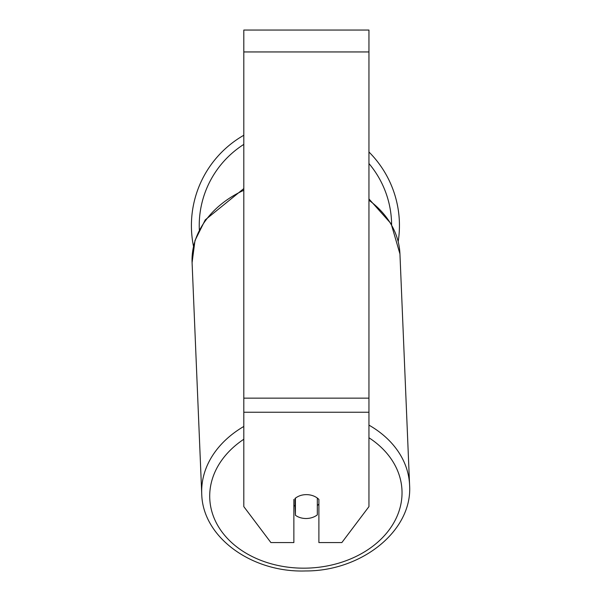 <?xml version="1.0" encoding="UTF-8"?>
<svg xmlns="http://www.w3.org/2000/svg" width="601" height="601" viewBox="0 0 601 601"><rect width="100%" height="100%" fill="white"/><g stroke="black" fill="none" stroke-linecap="round" stroke-linejoin="round"><path stroke-width="0.9" d="M317.32 498.056L317.32 514.892A15.641 11.975 -2.4 0 1 306.375 518.505A15.641 11.975 -2.4 0 1 295.429 515.275L295.422 498.064M293.866 505.246A15.641 11.975 -2.4 0 0 295.053 506.23L295.429 515.275M295.429 498.161A15.641 11.975 -2.4 0 1 300.868 495.404A15.641 11.982 0 0 1 318.891 499.431L318.891 542.568L341.849 542.568L368.946 506.62L368.946 412.233L243.811 412.233L243.811 506.62L270.901 542.568L293.866 542.568L293.866 499.431M318.891 504.036A15.641 11.975 -2.4 0 1 317.32 505.546M295.053 506.23L295.053 498.357M368.946 412.233L368.946 30.05L243.811 30.05L243.811 412.233M399.447 225.57A104.018 104.018 0 0 0 368.946 151.985A104.018 104.018 0 0 1 398.208 241.549M193.492 246.267A104.018 104.018 0 0 1 243.811 135.263A104.018 104.018 0 0 0 191.411 225.57M243.811 426.455A104.018 79.655 177.6 0 0 201.733 493.774C202.469 537.422 252.15 572.911 305.796 570.95C361.817 571.168 412.729 530.578 409.589 485.105A104.018 79.655 177.6 0 0 368.946 425.125M368.946 437.753A96.198 73.66 -2.4 0 1 395.946 518.716A96.198 73.66 -2.4 0 1 305.871 568.155A96.198 73.66 -2.4 0 1 215.564 521.345A96.198 73.66 -2.4 0 1 243.811 439.248M243.811 188.579L205.249 219.883L194.994 240.52L192.087 262.614A104.018 79.655 -2.4 0 1 243.811 190.269M368.946 200.223A104.018 79.655 -2.4 0 1 399.943 253.938L409.589 485.105M368.946 51.949L243.811 51.949M368.946 398.155L243.811 398.155M243.811 144.398A96.198 96.198 0 0 0 199.322 229.762M391.619 224.609A96.198 96.198 0 0 0 368.946 163.525M192.087 262.614L201.733 493.774M368.946 198.923L391.168 223.805L399.943 253.938"/></g></svg>
